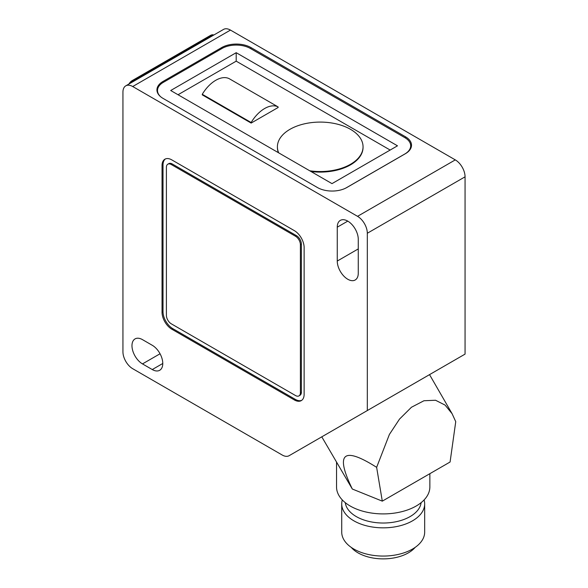 <?xml version="1.0" encoding="UTF-8"?>
<svg xmlns="http://www.w3.org/2000/svg" width="588" height="588" viewBox="0 0 588 588"><rect width="100%" height="100%" fill="white"/><g stroke="black" fill="none" stroke-linecap="round" stroke-linejoin="round"><path stroke-width="0.88" d="M298.969 395.886L299.946 395.32A6.909 3.991 -120 0 0 301.379 392.152L301.379 244.152A6.909 3.991 -120 0 0 296.492 235.685L172.269 163.971A6.909 3.991 -120 0 0 168.807 163.626L167.83 164.192A6.909 3.991 -120 0 0 166.404 167.352L166.404 315.359A6.909 3.991 -120 0 0 171.292 323.819L295.514 395.54A6.909 3.991 -120 0 0 298.969 395.886A6.909 3.991 -120 0 0 300.402 392.718L300.402 244.718A6.909 3.991 -120 0 0 295.514 236.251L171.292 164.537A6.909 3.991 -120 0 0 167.83 164.192M415.157 547.377A35.596 20.551 180 0 1 358.026 552.86A35.596 20.551 180 0 1 351.242 547.377M251.142 122.517L202.272 94.293A27.768 16.03 -60 0 1 215.767 80.291A27.768 16.03 -60 0 1 229.269 78.711L278.139 106.928A27.768 16.03 120 0 0 264.644 108.515A27.768 16.03 120 0 0 251.142 122.517L251.142 123.076L278.139 107.494L278.139 106.928M309.758 170.785A42.828 24.725 0 0 0 363.053 146.816A42.828 24.725 0 0 0 350.514 129.331A42.828 24.725 0 0 0 303.842 123.972A42.828 24.725 0 0 0 277.404 146.816A42.828 24.725 0 0 0 278.705 152.858M311.037 171.527A42.828 24.725 0 0 0 363.053 147.375L363.053 146.816M202.272 94.293L202.272 94.859L251.142 123.076M390.16 150.05L236.2 61.159L178.039 94.742M277.404 146.816L277.404 147.375A42.828 24.725 0 0 0 278.403 152.682M345.634 188.16A20.043 11.576 0 0 0 346.17 187.859L404.823 153.997A20.043 11.576 0 0 0 410.689 145.817A20.043 11.576 0 0 0 404.823 137.629L250.37 48.466A20.043 11.576 0 0 0 222.029 48.466L163.376 82.327A20.043 11.576 0 0 0 157.503 90.508A20.043 11.576 0 0 0 160.759 96.836M236.2 52.692L170.704 90.508L331.992 183.625L397.488 145.817L236.2 52.692L236.2 61.159M424.095 499.932A41.469 23.946 180 0 1 424.668 503.901L424.668 532.118A41.469 23.946 180 0 1 399.068 554.241A41.469 23.946 180 0 1 353.873 549.052A41.469 23.946 180 0 1 341.724 532.118L341.724 503.901A41.469 23.946 180 0 1 342.297 499.932M424.668 503.901A41.469 23.946 180 0 1 399.068 526.017A41.469 23.946 180 0 1 353.873 520.828A41.469 23.946 180 0 1 341.724 503.901M421.118 502.666A38.014 21.947 180 0 1 396.466 521.644A38.014 21.947 180 0 1 356.313 516.595A38.014 21.947 180 0 1 345.281 502.666M213.65 35.118A6.909 3.991 120 0 0 210.908 35.728L132.712 80.879A6.909 3.991 120 0 0 129.97 83.422M213.775 35.045A6.909 3.991 120 0 0 210.423 35.449L132.219 80.593A6.909 3.991 120 0 0 128.875 84.062M429.857 473.685L429.857 486.967A46.658 26.938 180 0 1 401.053 511.854A46.658 26.938 180 0 1 350.205 506.018A46.658 26.938 180 0 1 336.542 486.967L336.542 462.396M358.268 273.185A14.862 8.577 60 0 1 355.196 279.991A14.862 8.577 60 0 1 347.765 279.249A14.862 8.577 60 0 1 337.255 261.05L337.255 227.189A14.862 8.577 60 0 1 340.334 220.382A14.862 8.577 60 0 1 351.786 224.366A14.862 8.577 60 0 1 358.268 239.323L358.268 273.185M142.487 339.644L152.263 345.281A14.862 8.577 60 0 1 161.972 358.379A14.862 8.577 60 0 1 159.693 370.286A14.862 8.577 60 0 1 152.263 369.551L142.487 363.906A14.862 8.577 60 0 1 132.778 350.815A14.862 8.577 60 0 1 135.056 338.901A14.862 8.577 60 0 1 142.487 339.644M289.112 455.7A13.825 7.982 -120 0 1 282.196 455.009L132.712 368.705A13.825 7.982 -120 0 1 122.936 351.778L122.936 92.162A13.825 7.982 60 0 1 125.795 85.833A13.825 7.982 60 0 1 132.712 86.524L357.541 216.325A13.825 7.982 60 0 1 367.316 233.252L367.316 410.549L289.112 455.7L429.534 374.63L452.106 413.724L455.744 421.67L450.085 462.006L382.296 501.145L376.636 467.342C343.047 446.013 334.94 453.238 352.315 489.025L382.296 501.145M294.36 399.95L171.814 329.199A13.825 7.982 60 0 1 162.038 312.272L162.038 165.529A13.825 7.982 60 0 1 164.897 159.201A13.825 7.982 60 0 1 171.814 159.892L294.36 230.643A13.825 7.982 60 0 1 304.128 247.57L304.128 394.305A13.825 7.982 60 0 1 301.269 400.634A13.825 7.982 60 0 1 294.36 399.95L295.338 399.384L172.791 328.633A13.825 7.982 60 0 1 163.016 311.706L163.016 164.971A13.825 7.982 60 0 1 165.404 158.951M125.795 85.833L223.55 29.4A13.825 7.982 60 0 1 230.459 30.084L455.288 159.885A13.825 7.982 60 0 1 465.064 176.819L465.064 354.108L367.316 410.549M321.783 436.833L352.315 489.025M376.636 467.342L389.396 434.444L399.517 419.09L411.453 407.249L423.955 400.744L435.546 400.252L445.094 405.103L452.106 413.724M221.661 47.577L163.016 81.438A20.734 11.973 0 0 0 156.937 89.905A20.734 11.973 0 0 0 163.016 98.372L317.461 187.543A20.734 11.973 0 0 0 346.788 187.543L405.433 153.681A20.734 11.973 0 0 0 411.512 145.214A20.734 11.973 0 0 0 405.433 136.747L250.988 47.577A20.734 11.973 0 0 0 221.661 47.577L221.661 48.672M301.74 400.325A13.825 7.982 60 0 1 295.338 399.384M171.292 164.537L172.269 163.971M300.402 392.718L301.379 392.152M300.402 244.718L301.379 244.152M295.514 236.251L296.492 235.685M132.219 80.593L132.712 80.879M210.423 35.449L210.908 35.728M230.459 30.084L132.712 86.524M455.288 159.885L357.541 216.325M465.064 176.819L367.316 233.252M358.268 248.915L337.255 261.05M347.765 221.125L337.255 227.189M162.766 363.487L152.263 369.551M160.046 353.77L142.487 363.906M250.988 48.819L250.988 47.577M405.433 138.004L405.433 136.747M163.016 82.54L163.016 81.438M163.016 311.706L162.038 312.272M172.791 328.633L171.814 329.199M163.016 164.971L162.038 165.529M157.503 90.508L157.503 92.676M410.689 145.817L410.689 148.543"/></g></svg>
